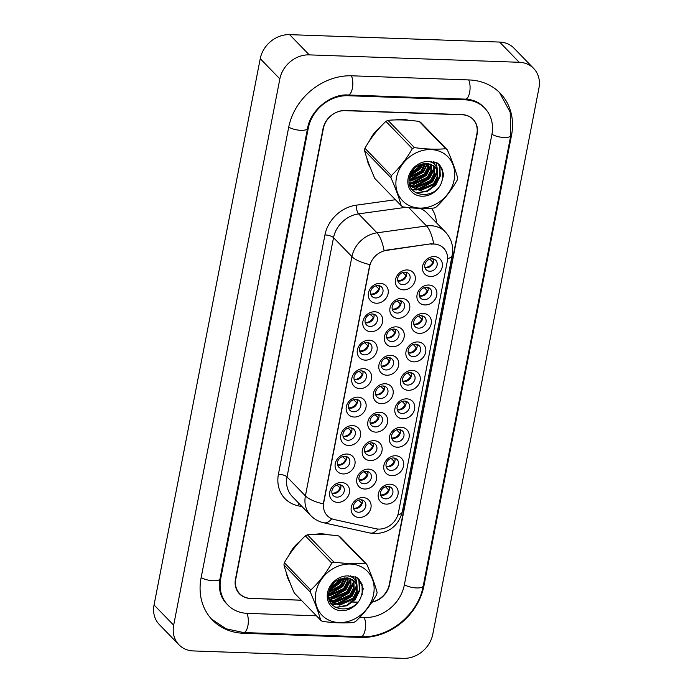 <?xml version="1.0" encoding="UTF-8"?>
<svg xmlns="http://www.w3.org/2000/svg" width="693" height="693" viewBox="0 0 693 693"><rect width="100%" height="100%" fill="white"/><g stroke="black" fill="none" stroke-linecap="round" stroke-linejoin="round"><path stroke-width="1.04" d="M376.342 303.231A10.75 9.156 -44.1 0 1 368.451 292.931A10.75 9.156 -44.1 0 1 380.214 283.316A10.75 9.156 -44.1 0 1 388.097 293.624A10.75 9.156 -44.1 0 1 376.342 303.231M378.014 285.533A6.722 5.726 135.9 0 0 371.431 289.457A6.722 5.726 135.9 0 0 371.976 296.439A6.722 5.726 135.9 0 0 375.597 297.981A6.722 5.726 135.9 0 0 382.181 294.057A6.722 5.726 135.9 0 0 381.626 287.075A6.722 5.726 135.9 0 0 378.014 285.533M359.745 388.591A10.75 9.156 -44.1 0 1 351.862 378.283A10.75 9.156 -44.1 0 1 363.617 368.676A10.75 9.156 -44.1 0 1 371.509 378.976A10.75 9.156 -44.1 0 1 359.745 388.591M361.425 370.894A6.722 5.726 135.9 0 0 354.842 374.818A6.722 5.726 135.9 0 0 355.388 381.791A6.722 5.726 135.9 0 0 359 383.342A6.722 5.726 135.9 0 0 365.592 379.409A6.722 5.726 135.9 0 0 365.038 372.436A6.722 5.726 135.9 0 0 361.425 370.894M354.218 417.039A10.75 9.156 -44.1 0 1 346.327 406.739A10.75 9.156 -44.1 0 1 358.09 397.132A10.75 9.156 -44.1 0 1 365.973 407.432A10.75 9.156 -44.1 0 1 354.218 417.039M355.89 399.35A6.722 5.726 135.9 0 0 349.307 403.274A6.722 5.726 135.9 0 0 349.861 410.247A6.722 5.726 135.9 0 0 353.473 411.789A6.722 5.726 135.9 0 0 360.057 407.865A6.722 5.726 135.9 0 0 359.511 400.892A6.722 5.726 135.9 0 0 355.89 399.35M348.683 445.495A10.75 9.156 -44.1 0 1 340.8 435.195A10.75 9.156 -44.1 0 1 352.555 425.58A10.75 9.156 -44.1 0 1 360.447 435.888A10.75 9.156 -44.1 0 1 348.683 445.495M350.363 427.798A6.722 5.726 135.9 0 0 343.78 431.722A6.722 5.726 135.9 0 0 344.326 438.704A6.722 5.726 135.9 0 0 347.938 440.246A6.722 5.726 135.9 0 0 354.53 436.321A6.722 5.726 135.9 0 0 353.976 429.339A6.722 5.726 135.9 0 0 350.363 427.798M365.28 360.135A10.75 9.156 -44.1 0 1 357.389 349.835A10.75 9.156 -44.1 0 1 369.152 340.22A10.75 9.156 -44.1 0 1 377.035 350.528A10.75 9.156 -44.1 0 1 365.28 360.135M366.952 342.437A6.722 5.726 135.9 0 0 360.369 346.37A6.722 5.726 135.9 0 0 360.923 353.343A6.722 5.726 135.9 0 0 364.535 354.885A6.722 5.726 135.9 0 0 371.119 350.961A6.722 5.726 135.9 0 0 370.564 343.988A6.722 5.726 135.9 0 0 366.952 342.437M370.807 331.687A10.75 9.156 -44.1 0 1 362.924 321.379A10.75 9.156 -44.1 0 1 374.679 311.772A10.75 9.156 -44.1 0 1 382.571 322.072A10.75 9.156 -44.1 0 1 370.807 331.687M372.488 313.99A6.722 5.726 135.9 0 0 365.895 317.914A6.722 5.726 135.9 0 0 366.45 324.887A6.722 5.726 135.9 0 0 370.062 326.438A6.722 5.726 135.9 0 0 376.645 322.505A6.722 5.726 135.9 0 0 376.1 315.532A6.722 5.726 135.9 0 0 372.488 313.99M343.156 473.951A10.75 9.156 -44.1 0 1 335.265 463.643A10.75 9.156 -44.1 0 1 347.028 454.036A10.75 9.156 -44.1 0 1 354.911 464.336A10.75 9.156 -44.1 0 1 343.156 473.951M344.828 456.254A6.722 5.726 135.9 0 0 338.245 460.178A6.722 5.726 135.9 0 0 338.799 467.151A6.722 5.726 135.9 0 0 342.411 468.702A6.722 5.726 135.9 0 0 348.995 464.769A6.722 5.726 135.9 0 0 348.449 457.796A6.722 5.726 135.9 0 0 344.828 456.254M337.63 502.399A10.75 9.156 -44.1 0 1 329.738 492.099A10.75 9.156 -44.1 0 1 341.493 482.484A10.75 9.156 -44.1 0 1 349.385 492.792A10.75 9.156 -44.1 0 1 337.63 502.399M339.301 484.702A6.722 5.726 135.9 0 0 332.718 488.634A6.722 5.726 135.9 0 0 333.264 495.608A6.722 5.726 135.9 0 0 336.885 497.15A6.722 5.726 135.9 0 0 343.468 493.225A6.722 5.726 135.9 0 0 342.914 486.252A6.722 5.726 135.9 0 0 339.301 484.702M403.421 289.865A10.75 9.156 -44.1 0 1 395.53 279.556A10.75 9.156 -44.1 0 1 407.293 269.949A10.75 9.156 -44.1 0 1 415.176 280.249A10.75 9.156 -44.1 0 1 403.421 289.865M405.093 272.167A6.722 5.726 135.9 0 0 398.51 276.091A6.722 5.726 135.9 0 0 399.055 283.065A6.722 5.726 135.9 0 0 402.676 284.615A6.722 5.726 135.9 0 0 409.26 280.682A6.722 5.726 135.9 0 0 408.705 273.709A6.722 5.726 135.9 0 0 405.093 272.167M397.886 318.321A10.75 9.156 -44.1 0 1 390.003 308.013A10.75 9.156 -44.1 0 1 401.758 298.406A10.75 9.156 -44.1 0 1 409.65 308.706A10.75 9.156 -44.1 0 1 397.886 318.321M399.558 300.623A6.722 5.726 135.9 0 0 392.974 304.548A6.722 5.726 135.9 0 0 393.529 311.521A6.722 5.726 135.9 0 0 397.141 313.063A6.722 5.726 135.9 0 0 403.724 309.139A6.722 5.726 135.9 0 0 403.179 302.165A6.722 5.726 135.9 0 0 399.558 300.623M381.297 403.672A10.75 9.156 -44.1 0 1 373.406 393.373A10.75 9.156 -44.1 0 1 385.169 383.757A10.75 9.156 -44.1 0 1 393.052 394.066A10.75 9.156 -44.1 0 1 381.297 403.672M382.969 385.975A6.722 5.726 135.9 0 0 376.386 389.908A6.722 5.726 135.9 0 0 376.931 396.881A6.722 5.726 135.9 0 0 380.552 398.423A6.722 5.726 135.9 0 0 387.136 394.499A6.722 5.726 135.9 0 0 386.581 387.526A6.722 5.726 135.9 0 0 382.969 385.975M392.359 346.769A10.75 9.156 -44.1 0 1 384.468 336.469A10.75 9.156 -44.1 0 1 396.231 326.853A10.75 9.156 -44.1 0 1 404.114 337.162A10.75 9.156 -44.1 0 1 392.359 346.769M394.031 329.071A6.722 5.726 135.9 0 0 387.448 332.995A6.722 5.726 135.9 0 0 387.993 339.977A6.722 5.726 135.9 0 0 391.614 341.519A6.722 5.726 135.9 0 0 398.198 337.595A6.722 5.726 135.9 0 0 397.643 330.613A6.722 5.726 135.9 0 0 394.031 329.071M386.824 375.225A10.75 9.156 -44.1 0 1 378.941 364.916A10.75 9.156 -44.1 0 1 390.696 355.31A10.75 9.156 -44.1 0 1 398.588 365.609A10.75 9.156 -44.1 0 1 386.824 375.225M388.504 357.527A6.722 5.726 135.9 0 0 381.912 361.451A6.722 5.726 135.9 0 0 382.467 368.425A6.722 5.726 135.9 0 0 386.079 369.975A6.722 5.726 135.9 0 0 392.662 366.043A6.722 5.726 135.9 0 0 392.117 359.069A6.722 5.726 135.9 0 0 388.504 357.527M364.7 489.033A10.75 9.156 -44.1 0 1 356.817 478.733A10.75 9.156 -44.1 0 1 368.572 469.118A10.75 9.156 -44.1 0 1 376.464 479.426A10.75 9.156 -44.1 0 1 364.7 489.033M366.38 471.335A6.722 5.726 135.9 0 0 359.797 475.259A6.722 5.726 135.9 0 0 360.343 482.241A6.722 5.726 135.9 0 0 363.955 483.783A6.722 5.726 135.9 0 0 370.547 479.859A6.722 5.726 135.9 0 0 369.993 472.877A6.722 5.726 135.9 0 0 366.38 471.335M370.235 460.576A10.75 9.156 -44.1 0 1 362.344 450.277A10.75 9.156 -44.1 0 1 374.107 440.67A10.75 9.156 -44.1 0 1 381.99 450.97A10.75 9.156 -44.1 0 1 370.235 460.576M371.907 442.879A6.722 5.726 135.9 0 0 365.324 446.812A6.722 5.726 135.9 0 0 365.878 453.785A6.722 5.726 135.9 0 0 369.49 455.327A6.722 5.726 135.9 0 0 376.074 451.403A6.722 5.726 135.9 0 0 375.528 444.43A6.722 5.726 135.9 0 0 371.907 442.879M375.762 432.129A10.75 9.156 -44.1 0 1 367.879 421.82A10.75 9.156 -44.1 0 1 379.634 412.214A10.75 9.156 -44.1 0 1 387.526 422.513A10.75 9.156 -44.1 0 1 375.762 432.129M377.442 414.431A6.722 5.726 135.9 0 0 370.85 418.355A6.722 5.726 135.9 0 0 371.405 425.329A6.722 5.726 135.9 0 0 375.017 426.879A6.722 5.726 135.9 0 0 381.609 422.947A6.722 5.726 135.9 0 0 381.055 415.973A6.722 5.726 135.9 0 0 377.442 414.431M359.173 517.489A10.75 9.156 -44.1 0 1 351.282 507.181A10.75 9.156 -44.1 0 1 363.045 497.574A10.75 9.156 -44.1 0 1 370.928 507.874A10.75 9.156 -44.1 0 1 359.173 517.489M360.845 499.792A6.722 5.726 135.9 0 0 354.262 503.716A6.722 5.726 135.9 0 0 354.816 510.689A6.722 5.726 135.9 0 0 358.428 512.231A6.722 5.726 135.9 0 0 365.012 508.307A6.722 5.726 135.9 0 0 364.466 501.334A6.722 5.726 135.9 0 0 360.845 499.792M391.779 475.667A10.75 9.156 -44.1 0 1 383.896 465.358A10.75 9.156 -44.1 0 1 395.651 455.751A10.75 9.156 -44.1 0 1 403.543 466.051A10.75 9.156 -44.1 0 1 391.779 475.667M393.459 457.969A6.722 5.726 135.9 0 0 386.867 461.893A6.722 5.726 135.9 0 0 387.422 468.866A6.722 5.726 135.9 0 0 391.034 470.417A6.722 5.726 135.9 0 0 397.617 466.484A6.722 5.726 135.9 0 0 397.072 459.511A6.722 5.726 135.9 0 0 393.459 457.969M397.314 447.21A10.75 9.156 -44.1 0 1 389.423 436.911A10.75 9.156 -44.1 0 1 401.186 427.295A10.75 9.156 -44.1 0 1 409.069 437.604A10.75 9.156 -44.1 0 1 397.314 447.21M398.986 429.513A6.722 5.726 135.9 0 0 392.403 433.446A6.722 5.726 135.9 0 0 392.948 440.419A6.722 5.726 135.9 0 0 396.569 441.961A6.722 5.726 135.9 0 0 403.153 438.037A6.722 5.726 135.9 0 0 402.598 431.063A6.722 5.726 135.9 0 0 398.986 429.513M402.841 418.763A10.75 9.156 -44.1 0 1 394.958 408.454A10.75 9.156 -44.1 0 1 406.713 398.847A10.75 9.156 -44.1 0 1 414.605 409.147A10.75 9.156 -44.1 0 1 402.841 418.763M404.521 401.065A6.722 5.726 135.9 0 0 397.929 404.989A6.722 5.726 135.9 0 0 398.484 411.963A6.722 5.726 135.9 0 0 402.096 413.504A6.722 5.726 135.9 0 0 408.679 409.58A6.722 5.726 135.9 0 0 408.134 402.607A6.722 5.726 135.9 0 0 404.521 401.065M408.376 390.306A10.75 9.156 -44.1 0 1 400.485 380.007A10.75 9.156 -44.1 0 1 412.248 370.391A10.75 9.156 -44.1 0 1 420.131 380.7A10.75 9.156 -44.1 0 1 408.376 390.306M410.048 372.609A6.722 5.726 135.9 0 0 403.465 376.533A6.722 5.726 135.9 0 0 404.01 383.515A6.722 5.726 135.9 0 0 407.631 385.057A6.722 5.726 135.9 0 0 414.215 381.133A6.722 5.726 135.9 0 0 413.66 374.151A6.722 5.726 135.9 0 0 410.048 372.609M413.903 361.85A10.75 9.156 -44.1 0 1 406.02 351.55A10.75 9.156 -44.1 0 1 417.775 341.944A10.75 9.156 -44.1 0 1 425.667 352.243A10.75 9.156 -44.1 0 1 413.903 361.85M415.575 344.152A6.722 5.726 135.9 0 0 408.991 348.085A6.722 5.726 135.9 0 0 409.546 355.059A6.722 5.726 135.9 0 0 413.158 356.6A6.722 5.726 135.9 0 0 419.741 352.676A6.722 5.726 135.9 0 0 419.196 345.703A6.722 5.726 135.9 0 0 415.575 344.152M419.438 333.402A10.75 9.156 -44.1 0 1 411.547 323.094A10.75 9.156 -44.1 0 1 423.302 313.487A10.75 9.156 -44.1 0 1 431.193 323.787A10.75 9.156 -44.1 0 1 419.438 333.402M421.11 315.705A6.722 5.726 135.9 0 0 414.527 319.629A6.722 5.726 135.9 0 0 415.072 326.602A6.722 5.726 135.9 0 0 418.693 328.153A6.722 5.726 135.9 0 0 425.277 324.22A6.722 5.726 135.9 0 0 424.722 317.247A6.722 5.726 135.9 0 0 421.11 315.705M424.965 304.946A10.75 9.156 -44.1 0 1 417.082 294.646A10.75 9.156 -44.1 0 1 428.837 285.031A10.75 9.156 -44.1 0 1 436.729 295.339A10.75 9.156 -44.1 0 1 424.965 304.946M426.637 287.249A6.722 5.726 135.9 0 0 420.053 291.181A6.722 5.726 135.9 0 0 420.608 298.155A6.722 5.726 135.9 0 0 424.22 299.697A6.722 5.726 135.9 0 0 430.803 295.772A6.722 5.726 135.9 0 0 430.258 288.799A6.722 5.726 135.9 0 0 426.637 287.249M430.5 276.498A10.75 9.156 -44.1 0 1 422.609 266.19A10.75 9.156 -44.1 0 1 434.364 256.583A10.75 9.156 -44.1 0 1 442.255 266.883A10.75 9.156 -44.1 0 1 430.5 276.498M432.172 258.801A6.722 5.726 135.9 0 0 425.589 262.725A6.722 5.726 135.9 0 0 426.134 269.698A6.722 5.726 135.9 0 0 429.755 271.249A6.722 5.726 135.9 0 0 436.339 267.316A6.722 5.726 135.9 0 0 435.784 260.343A6.722 5.726 135.9 0 0 432.172 258.801M386.252 504.114A10.75 9.156 -44.1 0 1 378.361 493.814A10.75 9.156 -44.1 0 1 390.124 484.199A10.75 9.156 -44.1 0 1 398.007 494.507A10.75 9.156 -44.1 0 1 386.252 504.114M387.924 486.417A6.722 5.726 135.9 0 0 381.341 490.349A6.722 5.726 135.9 0 0 381.895 497.323A6.722 5.726 135.9 0 0 385.507 498.865A6.722 5.726 135.9 0 0 392.091 494.941A6.722 5.726 135.9 0 0 391.536 487.967A6.722 5.726 135.9 0 0 387.924 486.417M379.443 285.767A6.722 5.726 -44.1 0 1 372.167 294.438A6.722 5.726 -44.1 0 1 370.738 294.213M362.855 371.127A6.722 5.726 -44.1 0 1 355.57 379.799A6.722 5.726 -44.1 0 1 354.14 379.565M357.319 399.575A6.722 5.726 -44.1 0 1 350.043 408.255A6.722 5.726 -44.1 0 1 348.614 408.021M351.793 428.031A6.722 5.726 -44.1 0 1 344.508 436.703A6.722 5.726 -44.1 0 1 343.078 436.477M368.381 342.671A6.722 5.726 -44.1 0 1 361.105 351.351A6.722 5.726 -44.1 0 1 359.676 351.117M373.917 314.215A6.722 5.726 -44.1 0 1 366.632 322.895A6.722 5.726 -44.1 0 1 365.202 322.661M346.257 456.479A6.722 5.726 -44.1 0 1 338.981 465.159A6.722 5.726 -44.1 0 1 337.552 464.925M340.731 484.935A6.722 5.726 -44.1 0 1 333.446 493.615A6.722 5.726 -44.1 0 1 332.016 493.381M406.522 272.401A6.722 5.726 -44.1 0 1 399.237 281.072A6.722 5.726 -44.1 0 1 397.817 280.847M400.987 300.849A6.722 5.726 -44.1 0 1 393.711 309.528A6.722 5.726 -44.1 0 1 392.281 309.295M384.398 386.209A6.722 5.726 -44.1 0 1 377.122 394.889A6.722 5.726 -44.1 0 1 375.693 394.655M395.46 329.305A6.722 5.726 -44.1 0 1 388.184 337.976A6.722 5.726 -44.1 0 1 386.755 337.751M389.925 357.753A6.722 5.726 -44.1 0 1 382.649 366.432A6.722 5.726 -44.1 0 1 381.219 366.199M367.81 471.569A6.722 5.726 -44.1 0 1 360.525 480.24A6.722 5.726 -44.1 0 1 359.095 480.015M373.336 443.113A6.722 5.726 -44.1 0 1 366.06 451.793A6.722 5.726 -44.1 0 1 364.631 451.559M378.872 414.665A6.722 5.726 -44.1 0 1 371.587 423.336A6.722 5.726 -44.1 0 1 370.157 423.102M362.274 500.017A6.722 5.726 -44.1 0 1 354.998 508.697A6.722 5.726 -44.1 0 1 353.569 508.463M394.889 458.203A6.722 5.726 -44.1 0 1 387.604 466.874A6.722 5.726 -44.1 0 1 386.174 466.64M400.415 429.747A6.722 5.726 -44.1 0 1 393.139 438.418A6.722 5.726 -44.1 0 1 391.71 438.193M405.942 401.29A6.722 5.726 -44.1 0 1 398.666 409.97A6.722 5.726 -44.1 0 1 397.236 409.736M411.477 372.843A6.722 5.726 -44.1 0 1 404.192 381.514A6.722 5.726 -44.1 0 1 402.772 381.289M417.004 344.386A6.722 5.726 -44.1 0 1 409.728 353.066A6.722 5.726 -44.1 0 1 408.298 352.832M422.539 315.939A6.722 5.726 -44.1 0 1 415.254 324.61A6.722 5.726 -44.1 0 1 413.825 324.376M428.066 287.482A6.722 5.726 -44.1 0 1 420.79 296.162A6.722 5.726 -44.1 0 1 419.36 295.928M433.601 259.026A6.722 5.726 -44.1 0 1 426.316 267.706A6.722 5.726 -44.1 0 1 424.887 267.472M389.353 486.651A6.722 5.726 -44.1 0 1 382.077 495.33A6.722 5.726 -44.1 0 1 380.648 495.097M431.029 244.213A18.148 15.454 -44.1 0 1 433.957 244.057A18.148 15.454 -44.1 0 1 443.719 248.233A18.148 15.454 -44.1 0 1 447.271 261.452L398.397 512.863A18.148 15.454 -44.1 0 1 375.727 528.724L334.243 519.533A18.148 15.454 -44.1 0 1 327.313 515.713A18.148 15.454 -44.1 0 1 323.761 502.503L369.646 266.441A18.148 15.454 -44.1 0 1 386.555 250.381L430.674 243.849L436.183 244.127M402.416 119.378A32.259 27.477 135.9 0 0 395.634 119.915A32.259 27.477 135.9 0 1 402.416 119.378A32.259 27.477 135.9 0 1 408.584 120.296A32.259 27.477 135.9 0 0 402.416 119.378M380.318 127.044A32.259 27.477 135.9 0 0 369.49 140.861A32.259 27.477 135.9 0 1 380.318 127.044M366.9 158.264A32.259 27.477 135.9 0 0 370.331 167.697A32.259 27.477 135.9 0 1 366.9 158.264M321.855 533.853A32.259 27.477 135.9 0 0 315.072 534.381A32.259 27.477 135.9 0 1 321.855 533.853A32.259 27.477 135.9 0 1 328.023 534.762A32.259 27.477 135.9 0 0 321.855 533.853M299.757 541.51A32.259 27.477 135.9 0 0 288.929 555.336A32.259 27.477 135.9 0 1 299.757 541.51M286.33 572.73A32.259 27.477 135.9 0 0 289.769 582.172A32.259 27.477 135.9 0 1 286.33 572.73M433.627 243.754L433.662 243.754A23.519 8.039 82.1 0 0 426.533 225.961A26.88 22.895 -44.1 0 1 430.873 225.727A26.88 22.895 -44.1 0 1 445.33 231.912L426.949 212.95A26.88 22.895 135.9 0 0 420.209 208.402M237.682 591.623A20.166 17.169 135.9 0 0 237.777 591.727L239.743 593.745A20.166 17.169 135.9 0 0 250.589 598.38L301.264 600.173M331.808 518.762A23.519 10.75 102.5 0 1 323.744 522.782C318.685 521.63 314.327 519.204 310.672 515.488A26.88 22.895 -44.1 0 1 305.414 495.902A23.519 7.805 -169 0 0 323.302 503.88L369.811 264.605A23.519 7.805 11 0 1 351.923 256.627A26.88 22.895 -44.1 0 1 376.983 232.831A23.519 8.039 82.1 0 1 384.052 250.494L430.674 243.849M372.02 602.052A20.166 17.169 135.9 0 0 389.284 584.476L476.862 133.914A20.166 17.169 135.9 0 0 472.921 119.231A20.166 17.169 135.9 0 0 462.075 114.596L345.426 110.482A20.166 17.169 135.9 0 0 323.38 128.5L235.793 579.062A20.166 17.169 135.9 0 0 239.743 593.745M329.781 601.178L331.011 601.221M332.943 601.229L331.089 601.229L333.125 601.299M341.164 601.576L344.404 601.689M345.478 601.732L348.718 601.845M350.597 601.914L357.735 602.165M371.916 602.208A20.166 17.169 135.9 0 0 389.579 584.554L477.139 134.113A20.166 17.169 135.9 0 0 473.189 119.43A20.166 17.169 135.9 0 0 462.344 114.795L345.079 110.655A20.166 17.169 135.9 0 0 323.033 128.673L235.473 579.114A20.166 17.169 135.9 0 0 239.423 593.797A20.166 17.169 135.9 0 0 250.268 598.431L301.325 600.233M329.807 601.238L339.683 605.171L353.733 599.021L357.259 592.246L357.016 585.325L354.513 581.323L347.505 577.893L338.738 579.513C333.584 582.181 330.327 586.295 328.958 591.831C324.021 611.139 353.664 615.479 360.793 597.539L363.262 588.747L359.078 579.391L356.557 577.312L347.739 575.9A18.78 15.991 135.9 0 0 327.572 592.697A18.78 15.991 135.9 0 0 339.561 610.524A18.78 15.991 135.9 0 0 360.793 597.539M331.15 601.29L333.342 601.368M340.921 601.637L344.282 601.749M345.374 601.793L348.622 601.905M350.519 601.974L357.675 602.226M359.797 617.333L364.631 617.506A36.296 30.908 135.9 0 0 404.314 585.074L491.874 134.633A36.296 30.908 135.9 0 0 484.771 108.195A36.296 30.908 135.9 0 0 465.246 99.853L347.981 95.721A36.296 30.908 135.9 0 0 308.298 128.153L220.738 578.594A36.296 30.908 135.9 0 0 227.841 605.024A36.296 30.908 135.9 0 0 247.366 613.366L316.424 615.808M403.361 658.35A26.88 22.895 135.9 0 0 432.761 634.32L538.946 88.046A26.88 22.895 135.9 0 0 533.688 68.468A26.88 22.895 135.9 0 0 519.222 62.283L309.251 54.877A26.88 22.895 135.9 0 0 279.851 78.898L173.666 625.181A26.88 22.895 135.9 0 0 178.924 644.759A26.88 22.895 135.9 0 0 193.39 650.935L403.361 658.35M533.688 68.468L514.076 48.241A26.88 22.895 135.9 0 0 499.61 42.065L289.639 34.65A26.88 22.895 135.9 0 0 260.239 58.68L154.054 604.954A26.88 22.895 135.9 0 0 159.312 624.532L178.924 644.759M238.487 592.74A20.166 17.169 135.9 0 0 239.579 593.58M360.758 637.421A57.796 49.229 135.9 0 0 423.96 585.767L511.521 135.326A57.796 49.229 135.9 0 0 500.207 93.226A57.796 49.229 135.9 0 0 469.118 79.946L351.853 75.806A57.796 49.229 135.9 0 0 288.652 127.46L201.091 577.901A57.796 49.229 135.9 0 0 212.404 620.001A57.796 49.229 135.9 0 0 243.494 633.281L360.758 637.421L360.022 636.668M389.527 487.751L388.262 486.443M380.604 494.915A7.389 6.298 135.9 0 0 388.574 489.882L385.568 486.781M389.223 490.09L388.574 489.882M362.153 503.456L358.489 500.147M353.525 508.281A7.389 6.298 135.9 0 0 353.898 508.307A7.389 6.298 135.9 0 0 361.503 503.248M362.456 501.117L361.183 499.809M340.904 486.036L339.639 484.728M340.601 488.366L336.945 485.065M331.973 493.199A7.389 6.298 135.9 0 0 332.345 493.225A7.389 6.298 135.9 0 0 339.951 488.167M395.062 459.294L393.789 457.986M386.131 466.458A7.389 6.298 135.9 0 0 394.109 461.425L391.103 458.324M394.759 461.633L394.109 461.425M400.589 430.847L399.324 429.539M391.658 438.011A7.389 6.298 135.9 0 0 399.636 432.978L396.63 429.877M400.285 433.177L399.636 432.978M406.124 402.39L404.851 401.082M397.193 409.554A7.389 6.298 135.9 0 0 405.171 404.521L402.165 401.42M405.821 404.729L405.171 404.521M411.651 373.943L410.386 372.635M402.72 381.107A7.389 6.298 135.9 0 0 410.698 376.074L407.692 372.973M411.347 376.273L410.698 376.074M367.68 475L364.024 471.699M359.052 479.833A7.389 6.298 135.9 0 0 359.424 479.851A7.389 6.298 135.9 0 0 367.03 474.8M367.983 472.669L366.71 471.361M373.215 446.552L369.551 443.243M364.587 451.377A7.389 6.298 135.9 0 0 364.96 451.403A7.389 6.298 135.9 0 0 372.557 446.344M373.51 444.213L372.245 442.905M378.742 418.096L375.086 414.786M370.114 422.921A7.389 6.298 135.9 0 0 370.486 422.947A7.389 6.298 135.9 0 0 378.092 417.888M379.045 415.757L377.772 414.449M384.269 389.639L380.613 386.339M375.641 394.473A7.389 6.298 135.9 0 0 376.013 394.499A7.389 6.298 135.9 0 0 383.619 389.44M384.572 387.309L383.307 386.001M346.439 457.579L345.166 456.271M346.136 459.918L342.481 456.609M337.508 464.743A7.389 6.298 135.9 0 0 337.881 464.769A7.389 6.298 135.9 0 0 345.486 459.71M351.966 429.132L350.701 427.824M351.663 431.462L348.007 428.161M343.035 436.295A7.389 6.298 135.9 0 0 343.407 436.313A7.389 6.298 135.9 0 0 351.013 431.263M357.493 400.675L356.228 399.367M357.198 403.014L353.534 399.705M348.57 407.839A7.389 6.298 135.9 0 0 348.943 407.865A7.389 6.298 135.9 0 0 356.54 402.806M363.028 372.219L361.755 370.911M362.725 374.558L359.069 371.257M354.097 379.392A7.389 6.298 135.9 0 0 354.469 379.409A7.389 6.298 135.9 0 0 362.075 374.35M396.439 177.815A31.583 26.906 135.9 0 0 419.611 208.082A31.583 26.906 135.9 0 0 454.149 179.851A31.583 26.906 135.9 0 0 430.977 149.584A31.583 26.906 135.9 0 0 396.439 177.815M387.985 120.339L414.44 147.618C426.013 149.212 436.434 149.575 445.694 148.726A36.296 30.908 135.9 0 1 447.357 149.896L420.902 122.609A36.296 30.908 135.9 0 0 419.239 121.44C407.605 119.846 397.184 119.482 387.985 120.339A36.296 30.908 135.9 0 0 385.888 121.37C377.746 129.071 370.755 138.037 364.925 148.259L391.38 175.537A36.296 30.908 135.9 0 0 391.147 176.637A36.296 30.908 135.9 0 0 390.956 177.746L364.501 150.459C366.727 158.524 370.157 167.853 374.792 178.447L401.247 205.726C399.021 197.661 395.59 188.331 390.956 177.746M401.247 205.726A36.296 30.908 135.9 0 0 402.919 206.895C414.492 208.489 424.913 208.853 434.173 208.004A36.296 30.908 135.9 0 0 436.269 206.964C444.464 199.194 451.455 190.228 457.224 180.085A36.296 30.908 135.9 0 0 457.458 178.985A36.296 30.908 135.9 0 0 457.657 177.876C455.396 169.733 451.966 160.404 447.357 149.896M364.925 148.259A36.296 30.908 135.9 0 0 364.691 149.359A36.296 30.908 135.9 0 0 364.501 150.459M409.416 177.876L421.846 171.708L425.658 163.331M409.606 177.01L421.067 170.911L424.748 163.401M409.13 180.838L410.906 181.072L424.956 174.922L428.482 168.139L428.776 163.539M427.806 163.392L423.336 172.176L409.147 180.171L410.126 180.267L424.185 174.116L427.702 167.342L428.057 163.427M409.294 183.117L414.016 184.277L428.075 178.136L431.592 171.353L431.315 164.319M409.225 182.606L413.236 183.48L427.295 177.33L430.821 170.547L430.717 164.059M410.23 185.074L417.134 187.491L431.185 181.341L434.71 174.567L434.468 167.654L433.411 165.445M409.918 184.589L416.354 186.686L430.405 180.535L433.931 173.761L433.697 166.848L432.926 165.125M429.781 161.694L429.253 161.365M409.381 183.593L411.633 186.815L420.244 190.705L434.303 184.555L437.82 177.772L437.586 170.859L435.083 166.857L428.066 163.427L419.308 165.038C414.154 167.715 410.888 171.821 409.52 177.365C404.582 196.673 434.234 201.013 441.354 183.073L443.832 174.281L439.639 164.917L437.118 162.846L428.3 161.434A18.78 15.991 135.9 0 0 408.142 178.231A18.78 15.991 135.9 0 0 420.123 196.058A18.78 15.991 135.9 0 0 441.354 183.073M411.261 186.408L419.464 189.899L433.523 183.749L437.04 176.975L436.807 170.062L435.005 166.822M410.706 173.874L418.737 168.503L421.448 164.137M411.391 172.522L417.957 167.697L420.019 164.7M409.563 184.433L411.633 186.815M428.3 161.434C433.783 162.275 436.876 165.41 437.586 170.859M414.44 147.618A36.296 30.908 135.9 0 0 412.344 148.657L385.888 121.37M445.694 148.726L419.239 121.44M391.38 175.537C399.523 167.836 406.514 158.879 412.344 148.657M410.074 175.442L419.828 168.564L422.929 163.713M409.173 179.704L422.947 171.769L427.33 163.349M410.793 183.099L426.056 174.982L430.847 164.544M431.02 162.067L431.003 161.365M410.161 186.278L412.534 186.382M413.912 186.313L429.175 178.196L433.965 167.749M434.078 166.675L434.121 165.974M434.061 163.799L433.723 161.72M411.841 189.276L415.644 189.596M417.021 189.518L432.285 181.401L437.075 170.963M437.24 168.884L435.984 162.37M415.376 192.559L417.273 192.775L427.139 190.887L435.403 184.615L439.899 175.719L439.518 166.641L437.863 163.366M442.74 179.989L442.628 169.854L439.639 164.925M409.866 176.048L420.218 168.962L423.562 163.583M409.372 183.576L410.395 183.55M412.257 183.376L426.446 175.381L431.089 165.818M431.41 162.214L431.375 161.391M410.317 186.651L411.581 186.763M411.651 186.763L413.513 186.763M415.367 186.59L429.565 178.595L434.208 169.031M434.424 167.524L434.511 166.311M434.442 164.137L434.035 161.781M412.136 189.657L416.623 189.977M418.485 189.804L432.675 181.8L437.318 172.236M437.56 170.591L436.235 162.465M416.155 193.026L427.529 191.285L435.784 185.014L440.289 176.117L439.908 167.048L438.089 163.539M315.878 592.281A31.583 26.906 135.9 0 0 339.042 622.548A31.583 26.906 135.9 0 0 373.588 594.317A31.583 26.906 135.9 0 0 350.415 564.05A31.583 26.906 135.9 0 0 315.878 592.281M307.415 534.805L333.87 562.092C345.452 563.678 355.873 564.05 365.124 563.192A36.296 30.908 135.9 0 1 366.796 564.362L340.341 537.075A36.296 30.908 135.9 0 0 338.669 535.914C327.044 534.32 316.623 533.948 307.415 534.805A36.296 30.908 135.9 0 0 305.318 535.845C297.176 543.546 290.194 552.503 284.364 562.725L310.819 590.012A36.296 30.908 135.9 0 0 310.585 591.112A36.296 30.908 135.9 0 0 310.386 592.212L283.931 564.925C286.166 572.998 289.596 582.328 294.23 592.913L320.686 620.2C318.451 612.136 315.02 602.806 310.386 592.212M320.686 620.2A36.296 30.908 135.9 0 0 322.349 621.37C333.931 622.955 344.352 623.328 353.603 622.47A36.296 30.908 135.9 0 0 355.7 621.439C363.903 613.66 370.894 604.694 376.663 594.551A36.296 30.908 135.9 0 0 376.897 593.451A36.296 30.908 135.9 0 0 377.087 592.35C374.835 584.208 371.396 574.878 366.796 564.362M284.364 562.725A36.296 30.908 135.9 0 0 284.13 563.825A36.296 30.908 135.9 0 0 283.931 564.925M328.854 592.35L341.285 586.183L345.088 577.797M329.036 591.475L340.506 585.377L344.178 577.867M328.569 595.304L330.336 595.538L344.395 589.388L347.921 582.614L348.207 578.005M347.245 577.867L342.766 586.642L328.586 594.637L329.565 594.733L343.615 588.591L347.141 581.808L347.496 577.893M328.733 597.583L333.454 598.752L347.505 592.602L351.03 585.819L350.753 578.785M328.664 597.08L332.675 597.946L346.734 591.796L350.251 585.022L350.147 578.525M329.66 599.54L336.564 601.957L350.623 595.815L354.149 589.033L353.906 582.12L352.85 579.911M329.357 599.064L335.784 601.16L349.844 595.01L353.369 588.227L353.127 581.314L352.356 579.591M349.22 576.169L348.692 575.831M330.691 600.874L338.903 604.365L352.954 598.215L356.479 591.441L356.245 584.528L354.444 581.297M330.137 588.34L338.167 582.969L340.887 578.603M330.821 586.988L337.387 582.163L339.449 579.166M329.833 598.024L328.811 598.042L331.072 601.281L328.993 598.908M347.739 575.9C353.213 576.741 356.315 579.885 357.016 585.325M333.87 562.092A36.296 30.908 135.9 0 0 331.774 563.123L305.318 535.845M365.124 563.192L338.669 535.914M310.819 590.012C318.962 582.311 325.953 573.345 331.774 563.123M329.504 589.908L339.267 583.03L342.368 578.187M328.612 594.17L342.377 586.243L346.769 577.823M330.232 597.565L345.495 589.448L350.286 579.01M350.459 576.541L350.441 575.831M329.599 600.744L331.973 600.848M333.342 600.779L348.605 592.662L353.395 582.224M353.517 581.141L353.56 580.439M353.499 578.265L353.161 576.186M331.28 603.742L335.083 604.062M336.46 603.993L351.723 595.876L356.514 585.429M356.678 583.359L355.414 576.836M334.814 607.033L336.711 607.241L346.578 605.353L354.833 599.081L359.338 590.185L358.948 581.115L357.293 577.832M362.179 594.455L362.067 584.32L358.948 579.261M329.305 590.523L339.657 583.428L343 578.049M331.696 597.851L345.885 589.856L350.528 580.284M350.84 576.689L350.805 575.857M329.755 601.126L331.02 601.229M334.806 601.056L348.995 593.061L353.638 583.497M353.863 581.999L353.95 580.777M353.88 578.603L353.465 576.255M331.575 604.131L336.062 604.443M337.915 604.27L352.113 596.275L356.756 586.711M356.99 585.057L355.665 576.931M335.594 607.492L346.968 605.751L355.223 599.48L359.728 590.583L359.338 581.514L357.527 578.005M417.186 345.486L415.913 344.178M408.255 352.65A7.389 6.298 135.9 0 0 416.233 347.617L413.227 344.516M416.883 347.825L416.233 347.617M422.713 317.03L421.448 315.722M413.782 324.194A7.389 6.298 135.9 0 0 421.76 319.161L418.754 316.06M422.409 319.369L421.76 319.161M428.248 288.583L426.975 287.274M419.317 295.746A7.389 6.298 135.9 0 0 427.295 290.714L424.289 287.612M427.945 290.913L427.295 290.714M433.775 260.126L432.51 258.818M424.844 267.29A7.389 6.298 135.9 0 0 432.822 262.257L429.816 259.156M433.471 262.465L432.822 262.257M389.804 361.192L386.148 357.883M381.176 366.017A7.389 6.298 135.9 0 0 381.548 366.043A7.389 6.298 135.9 0 0 389.154 360.984M390.107 358.853L388.834 357.545M395.331 332.735L391.675 329.435M386.703 337.569A7.389 6.298 135.9 0 0 387.075 337.586A7.389 6.298 135.9 0 0 394.681 332.536M395.634 330.405L394.369 329.097M400.866 304.288L397.21 300.979M392.238 309.113A7.389 6.298 135.9 0 0 392.61 309.139A7.389 6.298 135.9 0 0 400.216 304.08M401.169 301.949L399.896 300.641M406.393 275.831L402.737 272.531M397.765 280.665A7.389 6.298 135.9 0 0 398.137 280.682A7.389 6.298 135.9 0 0 405.743 275.623M406.696 273.492L405.431 272.184M368.555 343.771L367.29 342.463M368.252 346.102L364.596 342.801M359.632 350.935A7.389 6.298 135.9 0 0 359.996 350.961A7.389 6.298 135.9 0 0 367.602 345.902M374.09 315.315L372.817 314.007M373.787 317.654L370.131 314.345M365.159 322.479A7.389 6.298 135.9 0 0 365.532 322.505A7.389 6.298 135.9 0 0 373.137 317.446M379.617 286.867L378.352 285.559M379.314 289.198L375.658 285.897M370.686 294.031A7.389 6.298 135.9 0 0 371.058 294.057A7.389 6.298 135.9 0 0 378.664 288.998M406.029 207.294L358.593 213.868L376.983 232.831L426.533 225.961L408.723 207.597M397.825 515.064A23.519 7.805 11 0 0 402.356 511.616L452.191 255.223A23.519 7.805 -169 0 1 447.583 258.688M302.139 506.687L297.843 505.734A33.602 28.621 -44.1 0 1 278.43 474.203A6.722 2.226 11 0 1 287.023 476.94L305.414 495.902L351.923 256.627L333.532 237.664L287.023 476.94A26.88 22.895 135.9 0 0 292.281 496.526L310.672 515.488M377.997 529.054A23.519 10.75 102.5 0 1 369.975 533.03L323.744 522.782M278.43 474.203L324.948 234.918A33.602 28.621 -44.1 0 1 356.271 205.171L395.443 199.74M431.41 208.212A33.602 28.621 -44.1 0 1 436.451 222.748M356.271 205.171A6.722 2.296 -97.9 0 0 358.593 213.868A26.88 22.895 135.9 0 0 333.532 237.664A6.722 2.226 11 0 0 324.948 234.918M298.995 503.447A6.722 3.075 -77.5 0 0 297.843 505.734M499.48 92.49L510.187 112.223L510.776 135.516L423.224 585.957A10.75 3.569 -169 0 1 415.826 587.907A10.75 3.569 -169 0 1 404.383 584.727M423.224 585.957C418.312 614.353 389.033 638.305 360.845 636.694A10.75 4.357 -88 0 0 365.142 629.989A10.75 4.357 -88 0 0 364.163 617.489M360.845 636.694L243.581 632.553A10.75 4.357 -88 0 0 247.877 625.857A10.75 4.357 -88 0 0 246.899 613.348M201.161 577.555A10.75 3.569 11 0 0 212.604 580.734A10.75 3.569 11 0 0 220.002 578.776L307.562 128.344C310.369 110.204 330.916 93.624 348.068 94.993L465.332 99.125C472.834 99.532 478.82 102.053 483.298 106.679M288.721 127.114A10.75 3.569 11 0 0 300.164 130.293A10.75 3.569 11 0 0 307.562 128.344M351.394 75.788A10.75 4.357 92 0 1 352.46 87.829A10.75 4.357 92 0 1 348.068 94.993M468.659 79.929A10.75 4.357 92 0 1 469.724 91.961A10.75 4.357 92 0 1 465.332 99.125M510.776 135.516A10.75 3.569 -169 0 1 503.378 137.465A10.75 3.569 -169 0 1 491.935 134.286M154.054 604.954L173.666 625.181M260.239 58.68L279.851 78.898M289.639 34.65L309.251 54.877M499.61 42.065L519.222 62.283M423.38 585.161L423.96 585.767M242.749 632.518L243.494 633.281M510.932 134.719L511.521 135.326M220.157 577.988L220.738 578.594M307.718 127.555L308.298 128.153M347.262 94.976L347.981 95.721M464.518 99.099L465.246 99.853M369.975 533.03L374.757 533.645C389.345 533.004 398.544 525.666 402.356 511.616M452.191 255.223C453.724 246.379 451.438 238.609 445.33 231.912M472.921 119.231L472.254 118.538M211.686 619.247L226.187 628.82L243.581 632.553M226.368 603.508C220.417 597.219 218.295 588.972 220.002 578.776"/></g></svg>
